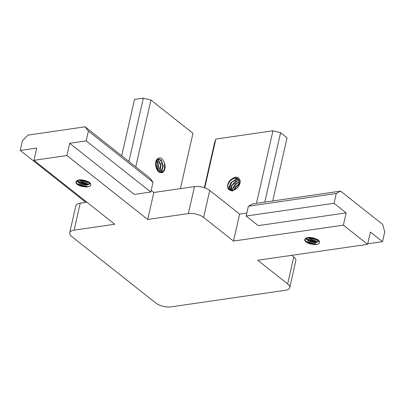 <?xml version="1.0" encoding="UTF-8"?>
<svg xmlns="http://www.w3.org/2000/svg" width="405" height="405" viewBox="0 0 405 405"><rect width="100%" height="100%" fill="white"/><g stroke="black" fill="none" stroke-linecap="round" stroke-linejoin="round"><path stroke-width="0.61" d="M78.57 180.028L83.035 182.209L87.733 182.776L89.302 182.473M88.761 181.997L81.775 181.06L79.436 179.866M82.134 186.462L78.859 185.1L76.94 183.667L75.988 181.637M89.905 183.541L87.318 184.558L85.46 184.538L79.426 182.665L77.026 180.615M76.024 181.577A7.042 3.022 -167.2 0 0 75.882 181.941A7.042 3.022 -167.2 0 0 82.215 186.477L85.906 187.014L89.024 186.634L90.669 185.485L90.897 184.508L90.583 183.571A8.591 3.685 12.8 0 0 88.007 181.531L84.336 180.271L80.899 179.805L77.411 180.311L76.024 181.577L79.917 179.815M76.626 180.883L80.16 183.794L86.619 185.262L89.89 183.885L88.599 181.875M307.37 237.634L311.835 239.811L316.538 240.383L318.102 240.074M317.566 239.598L310.574 238.661L308.24 237.472M310.934 244.063L307.663 242.701L305.745 241.269L304.793 239.239M318.705 241.142L316.123 242.16L314.265 242.139L308.23 240.266L305.831 238.216M304.823 239.178A7.042 3.022 -167.2 0 0 304.682 239.542A7.042 3.022 -167.2 0 0 311.02 244.078L314.71 244.615L317.829 244.24L319.474 243.086L319.702 242.109L319.388 241.172A8.591 3.685 12.8 0 0 316.811 239.137L312.63 237.76L308.873 237.411L306.215 237.912L304.823 239.178L308.721 237.416M305.426 238.489L308.959 241.395L315.419 242.863L318.689 241.491L317.404 239.476M230.05 190.39L232.318 191.033L237.452 187.859L239.502 181.729L237.958 178.716L236.393 177.972L234.859 177.911L230.698 179.795C235.669 175.917 238.859 176.337 240.266 181.055A8.591 5.776 128.4 0 1 239.365 184.974C235.664 190.436 232.06 191.848 228.557 189.201C225.62 186.543 230.197 178.499 235.29 178.271L238.079 178.818M230.698 179.795A7.042 4.733 -51.6 0 0 228.567 189.196M230.121 190.39L229.286 187.809L232.009 182.098L236.905 179.536M238.677 179.481L236.009 179.248L230.597 182.878L228.946 188.573L229.984 190.34M236.915 179.531L238.834 179.714M231.123 190.618L232.095 185.333L237.214 181.091L239.32 180.802M239.213 180.478L235.507 181.283L231.017 186.254L230.809 190.573M232.531 190.568L232.774 188.75L236.733 183.414L239.527 182.204M239.507 181.769L235.133 183.981L232.095 189.646L232.106 190.623M234.434 189.93L236.485 186.33L239.284 184.153M239.421 183.521L235.133 187.156L233.837 190.198M238.272 186.644L237.021 188.067M164.582 163.266L164.435 169.523L161.524 172.722M160.653 172.646L161.635 171.867L163.357 165.959L161.236 160.066L158.644 158.932L157.479 159.448L155.783 164.607L157.985 170.869L159.145 171.958L161.767 172.697L162.405 172.535A7.042 4.247 81.8 0 0 164.541 163.139M158.365 158.988L161.347 161.104L162.724 167.528L160.345 172.56M157.312 159.6L157.904 159.98L160.471 165.356L159.114 171.938M159.443 172.15L160.496 170.454L160.79 163.822L157.591 159.362M156.396 160.998L157.702 163.311L157.788 170.621M158.152 171.067L158.881 168.531L157.753 161.995L156.634 160.512M155.783 164.557L156.168 167.118M156.694 168.667L156.73 166.369L155.864 162.977M317.085 239.679L308.473 237.619M317.373 239.456L308.549 237.431M316.442 242.129L307.861 240.049M317.738 241.831L306.448 238.95M318.451 243.977L316.7 244.342M162.405 172.535C158.552 173.345 156.264 170.454 155.535 163.868A8.591 5.184 -98.2 0 1 156.431 159.96C159.464 156.35 162.167 157.403 164.546 163.134M161.271 172.722L161.975 171.442M88.28 182.073L79.669 180.017M88.568 181.855L79.745 179.83M87.637 184.528L79.061 182.447M88.933 184.229L77.644 181.349M89.652 186.376L87.895 186.74L77.026 183.754M228.855 187.399L228.714 189.413M229.007 186.265L228.552 189.175M230.607 187.586L230.182 190.411M291.747 255.322L293.777 256.932A11.137 4.779 12.8 0 1 295.847 260.673L289.717 287.646A11.137 4.779 -167.2 0 1 285.322 290.294L171.062 306.863A11.137 4.779 -167.2 0 1 155.809 303.021L71.771 236.535A11.137 4.779 -167.2 0 1 69.706 232.794A11.137 4.779 -167.2 0 1 74.1 230.146L114.747 224.248L33.944 160.319L66.901 155.54L147.709 219.469L188.355 213.577L194.486 186.604A11.137 4.779 12.8 0 1 209.739 190.441L239.638 214.098L246.822 213.055M87.389 186.963L78.484 184.877M69.706 232.794L75.831 205.816A11.137 4.779 12.8 0 1 80.225 203.168L86.883 202.201M85.921 201.442L84.893 201.594L20.25 150.447L22.477 140.636L27.985 135.098L85.116 126.811L149.759 177.957L153.039 182.225L88.396 131.078L85.116 126.811M151.186 190.396L153.834 192.496L194.486 186.604M246.149 216.037L334.039 203.29L346.159 212.883L258.269 225.625L246.149 216.037L248.376 206.226L252.72 203.877L340.615 191.135L382.634 224.38L384.75 231.842L382.522 241.648L367.735 243.795M316.194 244.564L307.289 242.479M316.695 244.342L305.831 241.355M20.25 150.447L36.728 148.058L33.944 160.319M88.396 131.078L86.169 140.889L69.69 143.279L66.901 155.54M69.69 143.279L134.333 194.425L150.812 192.036L153.039 182.225M153.834 192.496L147.709 219.469M209.739 190.441L203.609 217.419L233.508 241.071L343.374 225.145L367.613 244.321L257.752 260.253L287.646 283.905L293.777 256.932M239.638 214.098L233.508 241.071M346.159 212.883L343.374 225.145M340.615 191.135L336.266 193.484L248.376 206.226M334.039 203.29L336.266 193.484M382.522 241.648L370.403 232.06L367.613 244.321M289.717 287.646A11.137 4.779 -167.2 0 0 287.646 283.905M203.609 217.419A11.137 4.779 -167.2 0 0 188.355 213.577M86.169 140.889L150.812 192.036M256.481 203.335L272.965 130.78L280.594 132.698L264.819 202.125M204.348 187.707L214.675 142.256L215.84 139.062L272.965 130.78M215.84 139.062L204.753 187.844M121.718 155.773L134.521 99.412L143.314 98.137L150.938 100.06L192.957 133.301L180.382 188.649M150.938 100.06L135.756 166.88M272.707 200.981L287.059 137.816L280.594 132.698M128.922 161.473L143.314 98.137M80.225 203.168L74.1 230.146"/></g></svg>
